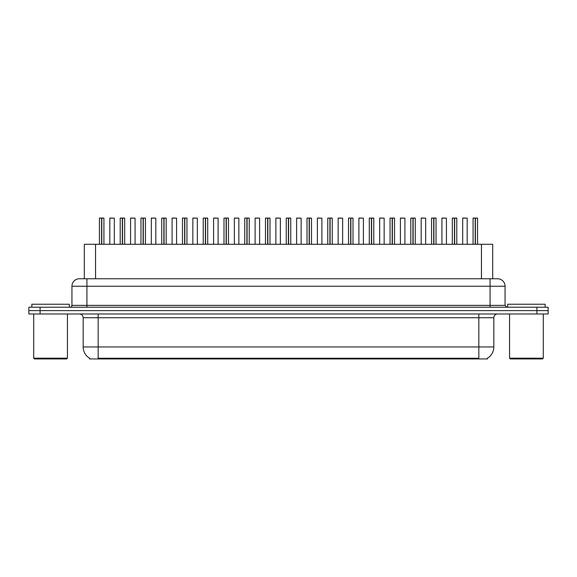 <?xml version="1.0" encoding="UTF-8"?>
<svg xmlns="http://www.w3.org/2000/svg" width="577" height="577" viewBox="0 0 577 577"><rect width="100%" height="100%" fill="white"/><g stroke="black" fill="none" stroke-linecap="round" stroke-linejoin="round"><path stroke-width="0.87" d="M82.23 278.756L84.307 278.756L84.307 244.287L492.693 244.287L492.693 278.756M487.45 358.194L487.45 358.937L89.55 358.937L89.55 358.194M89.659 358.259A13.112 13.112 0 0 1 83.175 346.95L98.162 346.95L98.162 358.259L478.838 358.259L478.838 346.95L493.825 346.95L493.825 317.725A3.743 3.743 0 0 1 497.569 313.975M83.175 346.95L83.175 317.725C82.958 315.446 81.71 314.198 79.431 313.975M487.341 358.259A13.112 13.112 0 0 0 493.825 346.95M548.15 313.975L548.15 310.606L28.85 310.606L28.85 313.975L40.087 313.975L40.087 310.606L28.85 310.606L28.85 307.231L40.087 307.231L40.087 310.606L548.15 310.606L548.15 313.975L40.087 313.975M505.063 286.25L71.937 286.25A7.494 7.494 0 0 1 79.431 278.756L497.569 278.756A7.494 7.494 0 0 1 505.063 286.25L505.063 305.363L506.938 307.231M71.937 286.25L71.937 305.363A1.875 1.875 0 0 1 70.062 307.231M548.15 307.231L548.15 310.606L548.15 307.231L40.087 307.231M101.783 218.135L103.932 218.135L101.783 218.135L101.783 244.287M101.718 244.287L101.783 218.063M101.595 218.063L99.439 218.135L101.653 218.063L101.653 244.287M103.86 218.063L99.511 218.063M103.932 218.135L103.932 244.287M99.439 218.135L99.439 244.287M101.588 218.135L101.588 244.287M101.653 218.063L100.939 218.063M114.311 218.135L109.818 218.135L114.311 218.135L114.311 244.287M112.818 218.063L109.89 218.063M109.818 218.135L109.818 244.287M122.54 218.135L124.69 218.135L122.54 218.135L122.54 244.287M122.475 244.287L122.54 218.063M122.346 218.063L120.196 218.135L122.411 218.063L122.411 244.287M124.618 218.063L120.268 218.063M124.69 218.135L124.69 244.287M120.196 218.135L120.196 244.287M122.346 218.135L122.346 244.287M122.411 218.063L121.697 218.063M143.298 218.135L145.447 218.135L143.298 218.135L143.298 244.287M143.233 244.287L143.298 218.063M143.103 218.063L140.954 218.135L143.168 218.063L143.168 244.287M145.375 218.063L141.026 218.063M145.447 218.135L145.447 244.287M140.954 218.135L140.954 244.287M143.103 218.135L143.103 244.287M143.168 218.063L142.454 218.063M164.056 218.135L166.205 218.135L164.056 218.135L164.056 244.287M163.991 244.287L164.056 218.063M163.861 218.063L161.711 218.135L163.926 218.063L163.926 244.287M166.133 218.063L161.784 218.063M166.205 218.135L166.205 244.287M161.711 218.135L161.711 244.287M163.861 218.135L163.861 244.287M163.926 218.063L163.212 218.063M184.813 218.135L186.962 218.135L184.813 218.135L184.813 244.287M184.748 244.287L184.813 218.063M184.618 218.063L182.469 218.135L184.683 218.063L184.683 244.287M186.89 218.063L182.541 218.063M186.962 218.135L186.962 244.287M182.469 218.135L182.469 244.287M184.618 218.135L184.618 244.287M184.683 218.063L183.962 218.063M135.068 218.135L130.575 218.135L135.068 218.135L135.068 244.287M133.568 218.063L130.647 218.063M130.575 218.135L130.575 244.287M155.826 218.135L151.333 218.135L155.826 218.135L155.826 244.287M154.326 218.063L151.405 218.063M151.333 218.135L151.333 244.287M176.584 218.135L172.09 218.135L176.584 218.135L176.584 244.287M175.083 218.063L172.162 218.063M172.09 218.135L172.09 244.287M69.312 307.231L69.312 304.238L31.85 304.238L31.85 307.231M33.718 313.975L33.718 358.187L67.444 358.187L67.444 313.975M67.444 358.187L66.694 358.937L34.469 358.937L33.718 358.187M545.15 307.231L545.15 304.238L507.688 304.238L507.688 307.231M509.556 313.975L509.556 358.187L543.282 358.187L543.282 313.975M543.282 358.187L542.531 358.937L510.306 358.937L509.556 358.187M205.571 218.135L207.72 218.135L205.571 218.135L205.571 244.287M205.506 244.287L205.563 218.063M205.376 218.063L203.227 218.135L205.441 218.063L205.441 244.287M207.648 218.063L203.299 218.063M207.72 218.135L207.72 244.287M203.227 218.135L203.227 244.287M205.376 218.135L205.376 244.287M205.441 218.063L204.72 218.063M226.328 218.135L228.478 218.135L226.328 218.135L226.328 244.287M226.263 244.287L226.321 218.063M226.134 218.063L223.984 218.135L226.198 218.063L226.198 244.287M228.405 218.063L224.056 218.063M228.478 218.135L228.478 244.287M223.984 218.135L223.984 244.287M226.134 218.135L226.134 244.287M226.198 218.063L225.477 218.063M247.086 218.135L249.235 218.135L247.086 218.135L247.086 244.287M247.021 244.287L247.079 218.063M246.891 218.063L244.735 218.135L246.956 218.063L246.956 244.287M249.156 218.063L244.814 218.063M249.235 218.135L249.235 244.287M244.735 218.135L244.735 244.287M246.891 218.135L246.891 244.287M246.956 218.063L246.235 218.063M197.341 218.135L192.848 218.135L197.341 218.135L197.341 244.287M195.841 218.063L192.92 218.063M192.848 218.135L192.848 244.287M218.099 218.135L213.605 218.135L218.099 218.135L218.099 244.287M216.599 218.063L213.678 218.063M213.605 218.135L213.605 244.287M238.856 218.135L234.363 218.135L238.856 218.135L238.856 244.287M237.356 218.063L234.435 218.063M234.363 218.135L234.363 244.287M267.843 218.135L269.993 218.135L267.843 218.135L267.843 244.287M267.778 244.287L267.836 218.063M267.649 218.063L265.492 218.135L267.714 218.063L267.714 244.287M269.913 218.063L265.571 218.063M269.993 218.135L269.993 244.287M265.492 218.135L265.492 244.287M267.641 218.135L267.641 244.287M267.714 218.063L266.992 218.063M288.601 218.135L290.75 218.135L288.601 218.135L288.601 244.287M288.536 244.287L288.594 218.063M288.406 218.063L286.25 218.135L288.464 218.063L288.464 244.287M290.671 218.063L286.329 218.063M290.75 218.135L290.75 244.287M286.25 218.135L286.25 244.287M288.399 218.135L288.399 244.287M288.464 218.063L287.75 218.063M309.359 218.135L311.508 218.135L309.359 218.135L309.359 244.287M309.286 244.287L309.351 218.063M309.164 218.063L307.007 218.135L309.222 218.063L309.222 244.287M311.429 218.063L307.087 218.063M311.508 218.135L311.508 244.287M307.007 218.135L307.007 244.287M309.157 218.135L309.157 244.287M309.222 218.063L308.507 218.063M330.109 218.135L332.265 218.135L330.109 218.135L330.109 244.287M330.044 244.287L330.109 218.063M329.921 218.063L327.765 218.135L329.979 218.063L329.979 244.287M332.186 218.063L327.844 218.063M332.265 218.135L332.265 244.287M327.765 218.135L327.765 244.287M329.914 218.135L329.914 244.287M329.979 218.063L329.265 218.063M350.866 218.135L353.016 218.135L350.866 218.135L350.866 244.287M350.802 244.287L350.866 218.063M350.679 218.063L348.522 218.135L350.737 218.063L350.737 244.287M352.944 218.063L348.595 218.063M353.016 218.135L353.016 244.287M348.522 218.135L348.522 244.287M350.672 218.135L350.672 244.287M350.737 218.063L350.023 218.063M259.614 218.135L255.113 218.135L259.614 218.135L259.614 244.287M258.114 218.063L255.193 218.063M255.113 218.135L255.113 244.287M280.372 218.135L275.871 218.135L280.372 218.135L280.372 244.287M278.871 218.063L275.95 218.063M275.871 218.135L275.871 244.287M301.129 218.135L296.628 218.135L301.129 218.135L301.129 244.287M299.629 218.063L296.708 218.063M296.628 218.135L296.628 244.287M321.887 218.135L317.386 218.135L321.887 218.135L321.887 244.287M320.386 218.063L317.465 218.063M317.386 218.135L317.386 244.287M342.637 218.135L338.144 218.135L342.637 218.135L342.637 244.287M341.144 218.063L338.223 218.063M338.144 218.135L338.144 244.287M371.624 218.135L373.773 218.135L371.624 218.135L371.624 244.287M371.559 244.287L371.624 218.063M371.437 218.063L369.28 218.135L371.494 218.063L371.494 244.287M373.701 218.063L369.352 218.063M373.773 218.135L373.773 244.287M369.28 218.135L369.28 244.287M371.429 218.135L371.429 244.287M371.494 218.063L370.78 218.063M392.382 218.135L394.531 218.135L392.382 218.135L392.382 244.287M392.317 244.287L392.382 218.063M392.187 218.063L390.038 218.135L392.252 218.063L392.252 244.287M394.459 218.063L390.11 218.063M394.531 218.135L394.531 244.287M390.038 218.135L390.038 244.287M392.187 218.135L392.187 244.287M392.252 218.063L391.538 218.063M413.139 218.135L415.289 218.135L413.139 218.135L413.139 244.287M413.074 244.287L413.139 218.063M412.944 218.063L410.795 218.135L413.009 218.063L413.009 244.287M415.216 218.063L410.867 218.063M415.289 218.135L415.289 244.287M410.795 218.135L410.795 244.287M412.944 218.135L412.944 244.287M413.009 218.063L412.295 218.063M433.897 218.135L436.046 218.135L433.897 218.135L433.897 244.287M433.832 244.287L433.897 218.063M433.702 218.063L431.553 218.135L433.767 218.063L433.767 244.287M435.974 218.063L431.625 218.063M436.046 218.135L436.046 244.287M431.553 218.135L431.553 244.287M433.702 218.135L433.702 244.287M433.767 218.063L433.053 218.063M454.654 218.135L456.804 218.135L454.654 218.135L454.654 244.287M454.589 244.287L454.654 218.063M454.46 218.063L452.31 218.135L454.525 218.063L454.525 244.287M456.732 218.063L452.382 218.063M456.804 218.135L456.804 244.287M452.31 218.135L452.31 244.287M454.46 218.135L454.46 244.287M454.525 218.063L453.803 218.063M475.412 218.135L477.561 218.135L475.412 218.135L475.412 244.287M475.347 244.287L475.405 218.063M475.217 218.063L473.068 218.135L475.282 218.063L475.282 244.287M477.489 218.063L473.14 218.063M477.561 218.135L477.561 244.287M473.068 218.135L473.068 244.287M475.217 218.135L475.217 244.287M475.282 218.063L474.561 218.063M363.395 218.135L358.901 218.135L363.395 218.135L363.395 244.287M361.902 218.063L358.973 218.063M358.901 218.135L358.901 244.287M384.152 218.135L379.659 218.135L384.152 218.135L384.152 244.287M382.659 218.063L379.731 218.063M379.659 218.135L379.659 244.287M404.91 218.135L400.416 218.135L404.91 218.135L404.91 244.287M403.41 218.063L400.488 218.063M400.416 218.135L400.416 244.287M425.667 218.135L421.174 218.135L425.667 218.135L425.667 244.287M424.167 218.063L421.246 218.063M421.174 218.135L421.174 244.287M446.425 218.135L441.932 218.135L446.425 218.135L446.425 244.287M444.925 218.063L442.004 218.063M441.932 218.135L441.932 244.287M467.182 218.135L462.689 218.135L467.182 218.135L467.182 244.287M465.682 218.063L462.761 218.063M462.689 218.135L462.689 244.287M477.338 358.937L477.338 358.194M99.662 358.937L99.662 358.194M95.551 278.756L95.551 244.287M481.449 278.756L481.449 244.287M478.838 313.975L478.838 317.725L83.175 317.725M493.825 317.725L478.838 317.725L478.838 346.95L98.162 346.95L98.162 313.975M536.913 313.975L536.913 307.231M86.925 307.231L86.925 278.756M71.937 305.363L505.063 305.363M490.075 278.756L490.075 307.231"/></g></svg>
